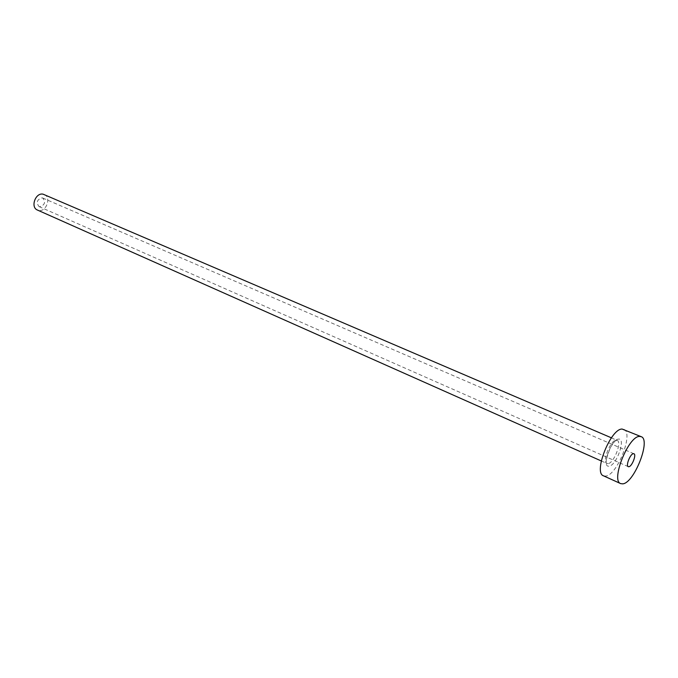 <?xml version="1.0" encoding="UTF-8"?>
<svg xmlns="http://www.w3.org/2000/svg" width="678" height="678" viewBox="0 0 678 678"><rect width="100%" height="100%" fill="white"/><g stroke="black" fill="none" stroke-linecap="round" stroke-linejoin="round"><path stroke-width="0.51" stroke-dasharray="3.39 2.54" d="M39.731 206.782L39.027 206.578C35.959 202.434 36.976 199.518 42.095 197.832L42.756 198.027C45.85 202.146 44.841 205.061 39.731 206.782M44.24 194.518C51.536 197.188 46.401 212.087 38.765 210.443L37.451 210.053M623.777 429.335C634.091 432.471 617.15 475.702 605.513 476.083L603.471 475.812M618.599 439.107C611.251 438.937 601.106 467.71 609.03 466.142C616.353 465.955 626.269 438.039 618.599 439.107M607.946 463.625L606.98 463.489C601.776 461.955 610.531 439.895 616.26 440.141L617.124 440.276C622.302 441.836 613.743 463.583 607.946 463.625M39.027 206.578L628.277 466.659M611.403 437.827L616.658 440.259C615.395 441.497 616.107 438.624 610.293 447.726C606.166 458.675 605.064 463.93 606.98 463.489L601.293 460.964M42.756 198.027L633.922 453.752"/><path stroke-width="1.02" d="M633.438 453.684C630.354 453.633 625.497 465.854 628.277 466.659L628.786 466.727C631.896 466.693 636.693 454.574 633.922 453.752L633.438 453.684M601.293 460.964L37.451 210.053C30.196 207.332 35.459 192.391 43.061 194.162L611.403 437.827M620.675 483.609L603.471 475.812C593.064 472.769 610.802 428.301 622.158 429.064L641.185 436.666C651.253 439.683 634.091 483.312 622.675 483.855L620.675 483.609C610.514 480.694 628.481 435.793 639.6 436.42L641.185 436.666"/></g></svg>
